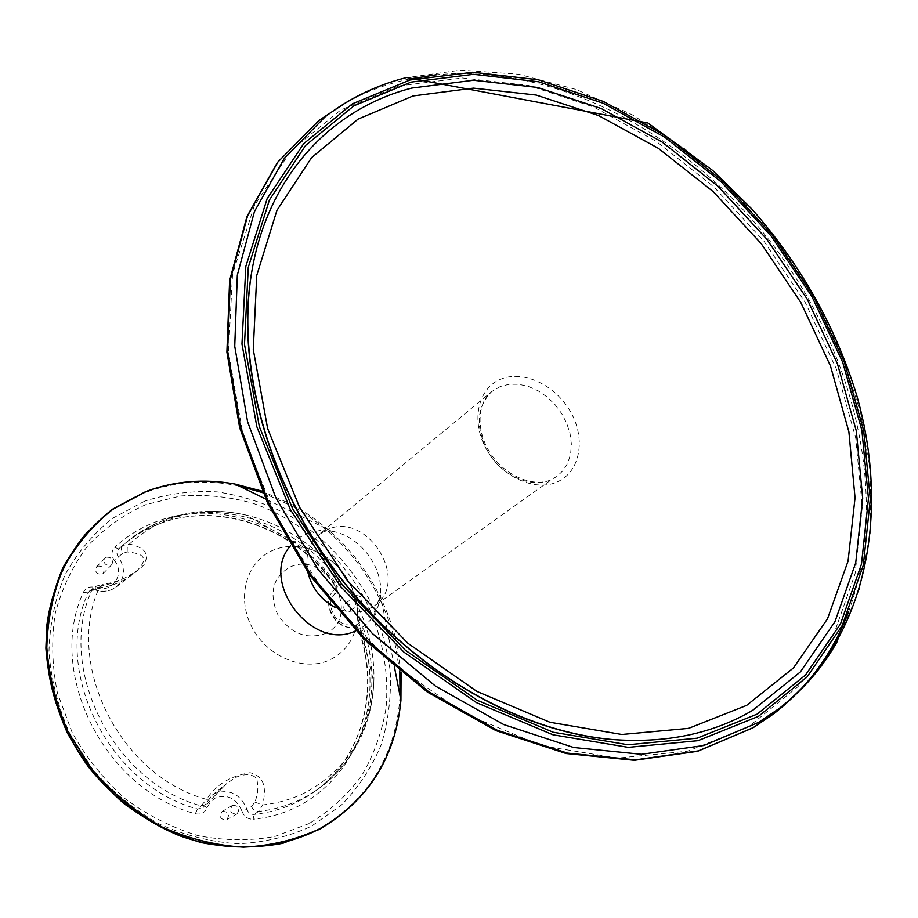 <?xml version="1.0" encoding="UTF-8"?>
<svg xmlns="http://www.w3.org/2000/svg" width="918" height="918" viewBox="0 0 918 918"><rect width="100%" height="100%" fill="white"/><g stroke="black" fill="none" stroke-linecap="round" stroke-linejoin="round"><path stroke-width="0.69" stroke-dasharray="4.59 3.44" d="M232.552 805.35C238.875 805.568 240.378 808.402 237.085 813.83L236.913 813.922C230.613 813.727 229.087 810.915 232.334 805.465L232.552 805.35M222.328 811.374C228.582 811.592 230.074 814.381 226.792 819.763L226.631 819.854C220.389 819.671 218.886 816.894 222.11 811.501L222.328 811.374M106.327 557.157C111.881 557.157 113.729 559.636 111.87 564.57L110.55 565.442C105.019 565.465 103.16 562.998 104.985 558.064L106.327 557.157M97.801 566.073C103.298 566.073 105.111 568.517 103.264 573.406L101.955 574.278C96.482 574.301 94.646 571.868 96.459 566.98L97.801 566.073M356.241 595.598C361.612 595.885 363.161 598.387 360.877 603.103L360.338 603.413C354.979 603.149 353.419 600.647 355.668 595.92L356.241 595.598M345.363 603.562C350.687 603.837 352.225 606.305 349.953 610.986L349.414 611.296C344.101 611.044 342.563 608.565 344.801 603.883L345.363 603.562M114.28 560.29C125.766 573.991 112.088 594.084 95.415 587.52C89.861 586.04 85.844 587.646 83.366 592.351C45.957 671.999 104.285 789.847 195.327 813.727C200.858 814.886 204.76 812.9 207.009 807.748L210.337 801.919L215.478 797.891C227.584 793.898 236.408 798.316 241.95 811.122L246.976 809.366C240.286 793.932 229.649 788.608 215.064 793.393L211.943 795.344L202.901 808.035L197.519 808.999C108.714 785.601 51.775 670.691 88.162 592.89L89.757 590.756L95.69 589.861C103.619 592.362 110.585 591.307 116.563 586.705C125.078 578.133 125.697 568.242 118.422 557.019C116.402 554.047 116.494 551.351 118.674 548.93L114.681 547.357C111.25 551.167 111.124 555.482 114.28 560.29L122.542 553.474L127.189 551.936C135.703 553.026 152.95 554.277 137.161 570.537C125.514 578.524 114.578 583.355 104.331 585.053L99.339 587.027L95.69 589.861L89.757 590.756L93.533 587.922L99.339 587.027M83.366 592.351L88.162 592.89L91.869 590.113L99.27 587.727C114.922 586.292 129.851 578.65 144.057 564.777C151.378 550.398 139.375 546.726 129.507 543.984L122.863 545.43L118.674 548.93L121.75 546.164C132.502 536.881 144.447 529.64 157.575 524.453C217.302 500.264 292.934 526.829 333.727 582.528C335.563 585.42 335.575 588.002 333.762 590.251C320.91 601.979 335.277 629.564 353.189 627.384L357.102 628.623L359.718 632.192C380.167 692.011 361.635 760.506 311.523 793.668C294.517 805.086 275.343 812.005 253.999 814.438C250.58 814.541 248.239 812.855 246.976 809.366L251.521 806.474L254.837 802.137C257.751 794.781 258.555 787.896 257.235 781.493C256.891 773.323 241.675 772.474 232.449 779.577L226.562 783.662L208.455 802.252M95.415 587.52L95.254 589.976C103.195 592.535 110.298 591.444 116.563 586.705L137.161 570.537C129.908 576.883 118.192 581.622 102.001 584.755L99.27 587.727C64.214 663.875 119.914 776.02 206.584 799.383C215.615 784.924 230.108 776.031 250.075 772.692C267.459 777.041 265.199 792.636 262.766 804.937L258.578 811.466L253.999 814.438L253.196 819.223C341.462 811.03 391.148 715.145 361.348 632.571C359.294 627.533 355.817 624.974 350.917 624.883C336.08 626.673 324.18 603.849 334.829 594.118C337.755 590.469 337.744 586.361 334.76 581.794C293.06 524.844 215.741 497.636 154.557 522.342C139.766 528.16 126.477 536.502 114.681 547.357M241.95 811.122C244.05 816.653 247.791 819.349 253.196 819.223M251.521 806.474C252.932 809.848 255.284 811.512 258.578 811.466C274.7 809.619 289.698 805.12 303.537 797.949L315.62 790.777C365.582 757.706 384.103 689.452 363.826 629.691L361.313 626.087L357.354 624.825L359.397 622.588C360.613 619.593 358.571 611.296 353.269 597.664C345.879 587.038 341.37 582.838 339.74 585.053L337.468 586.843C339.316 584.514 339.27 581.943 337.354 579.143C296.457 523.627 220.997 497.177 161.43 521.275C148.291 526.45 136.357 533.679 125.605 542.963L121.75 546.164C132.399 536.961 144.241 529.778 157.265 524.626C216.648 500.448 292.463 526.932 333.372 582.815L339.958 577.192C340.727 576.389 345.386 583.045 353.923 597.148C361.29 613.419 365.284 623.288 365.926 626.742L363.826 629.691L359.718 632.192L361.348 632.571M357.354 624.825L352.684 627.499L350.917 624.883M195.327 813.727L197.519 808.999L201.134 805.889L206.596 804.879L212.345 797.914M207.009 807.748L204.611 805.614L211.943 795.344L226.562 783.662L211.84 798.855L206.584 799.383L201.134 805.889C112.696 782.17 55.975 667.788 91.869 590.113L93.533 587.922C95.288 586.407 98.111 585.351 102.001 584.755L104.331 585.053M337.468 586.843L333.693 590.32L334.829 594.118M254.837 802.137L262.766 804.937C278.59 803.158 293.301 798.775 306.887 791.764C348.484 768.01 370.803 731.497 373.821 682.235C371.675 727.848 352.282 764.028 315.62 790.777L311.523 793.668C361.267 760.793 379.88 692.585 359.454 632.674C357.813 629.082 355.564 627.361 352.684 627.499C334.611 629.358 320.692 602.805 333.693 590.32C335.38 588.794 335.277 586.292 333.372 582.815L334.76 581.794M339.74 585.053L341.221 581.151L339.958 577.192C315.058 544.913 283.582 524.155 245.531 514.929L304.615 547.644C322.264 551.293 339.408 567.072 342.793 572.694C347.337 577.215 358.651 598.295 357.55 616.689C359.512 586.177 334.588 553.669 304.615 547.644C293.553 545.281 283.123 546.107 273.323 550.123C246.781 560.898 236.133 597.01 251.796 626.937C267.069 657.036 304.455 672.263 330.319 659.663C347.05 651 356.127 636.667 357.55 616.689L373.821 682.235C374.533 663.542 371.905 645.044 365.926 626.742L363.425 623.54L359.397 622.588M127.189 551.936L127.235 547.587L129.507 543.984C140.683 533.702 153.283 525.796 167.305 520.254C192.31 510.718 218.381 508.939 245.531 514.929C200.927 505.164 160.96 514.505 125.605 542.963L122.863 545.43C120.786 547.736 120.683 550.41 122.542 553.474M144.677 501.159L112.581 518.314C93.292 533.656 77.445 552.475 65.052 574.806C55.046 598.743 49.687 624.424 48.964 651.872C51.087 679.687 58.006 706.871 69.711 733.413L93.131 769.995C112.478 791.959 134.567 809.997 159.411 824.123C185.184 835.564 211.404 842.104 238.072 843.757C264.304 842.54 288.768 836.688 311.489 826.2L341.439 805.052C358.513 787.518 371.79 767.379 381.268 744.636C388.394 720.917 391.378 696.372 390.23 671.001C386.73 645.675 379.432 621.245 368.302 597.71C348.702 563.067 322.092 535.481 288.493 514.941C265.589 503.271 241.744 495.571 216.946 491.841C192.069 490.568 167.983 493.677 144.677 501.159M309.125 823.561L274.757 836.493C249.903 841.037 224.371 840.75 198.139 835.667C172.159 827.772 147.764 815.413 124.974 798.58C103.757 779.497 86.154 757.488 72.155 732.541L57.467 693.193C51.982 665.952 51.247 639.295 55.287 613.224C61.976 588.174 72.729 565.786 87.543 546.072C104.308 528.366 123.643 514.596 145.537 504.762L180.238 496.018C204.404 494.194 228.479 496.558 252.45 503.098C299.612 519.439 340.394 554.552 365.043 599.397C381.934 633.799 389.312 671.471 386.008 708.271C381.888 732.449 373.775 754.917 361.669 775.687C347.406 794.999 329.895 810.961 309.125 823.561M837.423 641.257L859.282 589.7L870.241 533.048L870.505 473.355L860.579 412.526L841.117 352.363L812.912 294.483L776.88 240.413L734.033 191.575L685.459 149.313L632.41 114.888L576.252 89.494L518.521 74.243L460.974 70.101L405.423 77.835M409.221 79.04L399.571 81.323C380.603 86.212 362.61 93.372 345.604 102.827M324.846 633.73C363.31 617.722 327.313 549.148 290.099 567.037C273.059 576.917 268.79 592.477 277.316 613.706C289.904 633.202 305.74 639.869 324.846 633.73M239.013 485.989C206.665 479.219 175.441 481.388 145.354 492.484C123.127 500.976 103.826 514.126 87.439 531.935M316.366 830.503L318.397 829.436C368.692 799.865 395.922 755.399 400.076 696.039M309.286 532.566L298.809 537.845L290.49 545.762M355.714 630.815L356.907 630.287C363.689 627.086 369.162 622.347 373.328 616.093M373.431 615.932L378.159 606.121L380.442 595.128C383.575 566.842 359.5 535.458 331.375 531.143L320.164 530.489L309.469 532.509M367.475 609.621L373.959 606.075C411.516 581.966 367.418 510.385 327.129 529.709L319.12 534.563L314.013 539.899M313.899 540.059C307.346 549.182 305.35 560.003 307.932 572.545M334.37 607.028C345.811 612.765 356.781 613.66 367.292 609.701M500.471 386.444L491.646 391.63C475.685 408.108 475.088 429.245 489.856 455.041C504.682 477.245 532.348 488.204 551.075 479.758L556.756 476.545L563.182 470.509L567.863 462.833L570.629 453.871L571.363 444.014L570.067 433.709L566.785 423.405L561.69 413.548L554.988 404.574L546.979 396.851L537.994 390.724L528.435 386.467L518.716 384.275L509.249 384.252L500.471 386.444M557.272 481.893C579.969 472.001 586.005 439.699 571.111 412.825C556.538 385.812 524.304 369.862 501.4 378.939C478.289 387.603 470.532 420.157 485.863 448.259C500.849 476.499 534.804 492.186 557.272 481.893M398.791 85.959L340.67 110.045L291.396 150.265L254.343 205.666L232.552 274.149L228.433 352.363L243.224 435.82L276.754 519.118L327.221 596.585L391.263 662.842L464.405 713.515L541.528 745.691L617.539 758.119L687.903 751.154L748.962 726.448L798.098 686.561L833.728 634.567L855.117 573.716L862.289 507.206L855.748 438.047L836.367 369.002L805.315 302.596L763.914 241.124L713.699 186.744L656.381 141.452L593.877 107.108L528.389 85.443L462.408 77.996L398.791 85.959M848.462 612.042C890.38 498.944 855.897 353.51 772.187 243.936C688.087 134.659 556.583 63.629 436.486 74.76M401.074 672.435L395.486 637.677M395.394 637.321C379.432 579.924 345.799 536.066 294.506 505.749M294.185 505.566L262.066 491.141M399.766 671.379L393.696 636.036M393.592 635.681C377.573 580.337 344.916 537.741 295.63 507.906M295.309 507.723L262.755 492.691M237.085 813.83L226.792 819.763M111.87 564.57L103.264 573.406M360.877 603.103L349.953 610.986M387.155 629.622L380.442 595.128C378.423 601.864 376.701 605.272 375.267 605.352L551.844 479.368C535.401 487.688 506.288 477.349 490.969 454.1C475.122 431.001 477.589 402.141 491.646 391.63L320.152 533.473C320.611 532.119 324.352 531.338 331.375 531.143L299.796 515.698M299.498 515.549L265.6 498.979M387.224 629.966L394.43 666.984M355.668 595.92L344.801 603.883M104.985 558.064L96.459 566.98M232.334 805.465L222.11 811.501"/><path stroke-width="1.38" d="M405.423 77.835C376.07 85.351 349.345 98.318 325.247 116.724L284.477 158.137L254.458 211.496L237.326 275.067L234.744 346.235L247.562 421.66L275.698 497.43L317.984 569.355L372.215 633.386L435.35 686.01L503.764 724.577L573.67 747.504L641.43 754.298L703.876 745.496L758.463 722.455L779.072 708.581C803.089 690.084 822.539 667.65 837.423 641.257M345.604 102.827L318.913 120.453L277.89 162.05L247.642 215.638L230.349 279.451L227.63 350.883L240.39 426.572L268.538 502.582L310.904 574.714L365.307 638.905L428.649 691.644L497.315 730.246L567.496 753.139L635.554 759.852L698.277 750.913L753.116 727.687L773.828 713.734C808.001 687.089 832.878 653.191 848.462 612.042M409.876 80.038L352.374 103.837L303.709 143.656L267.184 198.54L245.817 266.427L241.973 343.998L256.856 426.778L290.283 509.444L340.44 586.361L404.012 652.216L476.545 702.66L552.992 734.79L628.302 747.355L697.99 740.665L758.429 716.373L807.037 676.968L842.242 625.502L863.333 565.201L870.298 499.22L863.666 430.565L844.308 361.979L813.359 295.975L772.164 234.847L722.248 180.743L665.309 135.646L603.252 101.405L538.281 79.774L472.885 72.258L409.876 80.038M757.189 714.101L805.499 675.017L840.498 623.942L861.497 564.065L868.451 498.531L861.887 430.312L842.667 362.162L811.925 296.56L770.982 235.811L721.376 182.039L664.781 137.23L603.115 103.229L538.556 81.771L473.585 74.335L411.023 82.115L353.935 105.811L305.648 145.388L269.433 199.929L248.273 267.345L244.498 344.342L259.312 426.503L292.509 508.538L342.288 584.869L405.366 650.219L477.337 700.308L553.187 732.231L627.946 744.75L697.141 738.175L757.189 714.101M411.884 88.059C332.809 108.175 268.951 173.915 252.106 269.766C235.283 363.517 267.081 482.019 339.04 576.056C411.184 669.968 517.385 731.416 612.295 739.506C665.906 743.511 712.689 733.792 752.645 710.36L800.324 671.976L834.932 621.738L855.737 562.78L862.702 498.222L856.322 430.978L837.434 363.757L807.151 299.061L766.794 239.15L717.853 186.136L662.027 141.992L601.198 108.531L537.546 87.462L473.516 80.256L411.884 88.059M746.621 705.403L793.462 667.925L827.52 618.801L848.071 561.082L855.048 497.797L848.898 431.85L830.457 365.892L800.783 302.401L761.206 243.614L713.171 191.61L658.367 148.337L598.662 115.599L536.204 95.059L473.424 88.139L413.043 95.954L358.066 119.122L311.65 157.575L276.938 210.337L256.753 275.389L253.276 349.517L267.62 428.488L299.555 507.264L347.36 580.532L407.902 643.288L476.993 691.449L549.893 722.259L621.853 734.48L688.58 728.364L746.621 705.403M87.439 531.935C65.729 557.329 51.557 589.459 46.852 625.319C42.848 673.755 57.96 725.576 89.103 767.712C113.798 798.247 145.377 821.828 180.226 836C227.239 852.581 276.398 850.045 316.366 830.503M262.066 491.141L235.054 484.05C204.324 478.485 174.73 480.975 146.26 491.509L112.96 509.192C92.936 525.039 76.469 544.523 63.571 567.657C53.164 592.477 47.587 619.145 46.818 647.66C49.01 676.566 56.205 704.829 68.38 732.461L92.741 770.512C112.88 793.359 135.853 812.12 161.683 826.808C188.477 838.696 215.73 845.489 243.419 847.176C270.638 845.88 296.009 839.775 319.544 828.862C368.29 800.37 395.417 757.545 400.925 700.377L401.074 672.435M290.49 545.762C258.417 581.737 312.648 652.457 355.714 630.815M307.932 572.545C311.822 587.818 320.634 599.305 334.37 607.028M436.486 74.76L409.221 79.04M400.076 696.039L399.766 671.379M262.755 492.691L239.013 485.989M325.247 116.724L318.913 120.453L277.454 162.417L246.965 216.441L229.615 280.552L226.907 352.087L239.655 427.708L267.746 503.546L309.986 575.471L364.216 639.467L427.386 692.057L495.949 730.613L566.142 753.54L634.407 760.299L697.554 751.326L752.898 727.871L773.828 713.734L779.072 708.581C866.844 639.823 890.598 514.149 856.804 395.612C835.678 326.613 800.542 264.258 751.383 208.535L712.655 170.438L647.879 122.989L406.674 77.514C376.942 85.007 349.804 98.077 325.247 116.724M252.106 269.766C235.123 362.839 266.748 481.778 338.971 576.091C411.31 670.324 517.981 731.761 612.295 739.506C516.604 730.98 411 669.486 339.132 575.999C267.494 482.329 235.513 364.389 252.106 269.766M265.6 498.979L235.054 484.05C204.244 478.45 174.535 480.94 145.928 491.497L112.421 509.272C92.27 525.199 75.712 544.776 62.745 568.024C52.292 592.948 46.68 619.684 45.9 648.257C48.092 677.209 55.275 705.506 67.45 733.138C82.31 759.634 101.003 783.008 123.54 803.273C147.752 821.14 173.663 834.255 201.272 842.609C229.144 847.98 256.271 848.221 282.675 843.344L319.154 829.482C368.187 800.794 395.44 757.752 400.925 700.377L394.43 666.984"/></g></svg>

